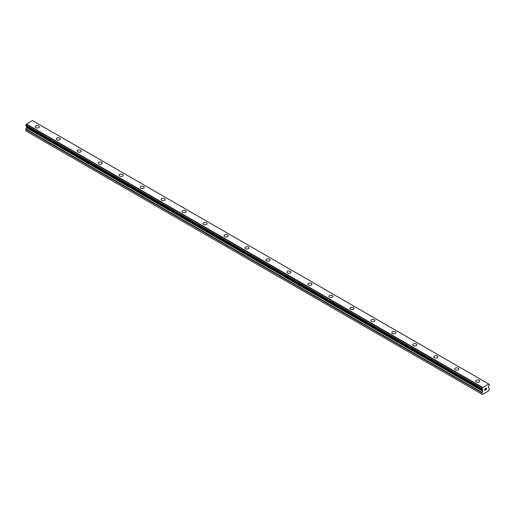 <?xml version="1.0" encoding="UTF-8"?>
<svg xmlns="http://www.w3.org/2000/svg" width="515" height="515" viewBox="0 0 515 515"><rect width="100%" height="100%" fill="white"/><g stroke="black" fill="none" stroke-linecap="round" stroke-linejoin="round"><path stroke-width="0.77" d="M35.245 126.819A2.041 1.178 180 0 1 36.507 125.731A2.041 1.178 180 0 1 38.728 125.982A2.041 1.178 180 0 1 39.327 126.819A2.041 1.178 180 0 1 38.065 127.907A2.041 1.178 180 0 1 35.844 127.649A2.041 1.178 180 0 1 35.245 126.819A2.041 1.178 180 0 1 36.507 125.731A2.041 1.178 180 0 1 38.728 125.988A2.041 1.178 180 0 1 39.327 126.819M56.219 138.928A2.041 1.178 180 0 1 57.48 137.84A2.041 1.178 180 0 1 59.701 138.091A2.041 1.178 180 0 1 60.3 138.928A2.041 1.178 180 0 1 59.038 140.016A2.041 1.178 180 0 1 56.817 139.758A2.041 1.178 180 0 1 56.219 138.928A2.041 1.178 180 0 1 57.48 137.84A2.041 1.178 180 0 1 59.701 138.097A2.041 1.178 180 0 1 60.3 138.928M80.675 150.206A2.041 1.178 180 0 1 81.267 151.037A2.041 1.178 180 0 1 80.012 152.125A2.041 1.178 180 0 1 77.791 151.867A2.041 1.178 180 0 1 77.192 151.037A2.041 1.178 180 0 1 78.454 149.949A2.041 1.178 180 0 1 80.675 150.206M77.192 151.037A2.041 1.178 180 0 1 78.447 149.949A2.041 1.178 180 0 1 80.675 150.2A2.041 1.178 180 0 1 81.267 151.037M98.165 163.146A2.041 1.178 180 0 1 99.427 162.058A2.041 1.178 180 0 1 101.648 162.315A2.041 1.178 180 0 1 102.24 163.146M101.648 162.309A2.041 1.178 180 0 1 102.24 163.139A2.041 1.178 180 0 1 100.985 164.227A2.041 1.178 180 0 1 98.764 163.976A2.041 1.178 180 0 1 98.165 163.139A2.041 1.178 180 0 1 99.421 162.058A2.041 1.178 180 0 1 101.648 162.309M119.139 175.248A2.041 1.178 180 0 1 120.394 174.16A2.041 1.178 180 0 1 122.621 174.418A2.041 1.178 180 0 1 123.214 175.255A2.041 1.178 180 0 1 121.958 176.336A2.041 1.178 180 0 1 119.738 176.085A2.041 1.178 180 0 1 119.139 175.248A2.041 1.178 180 0 1 120.394 174.167A2.041 1.178 180 0 1 122.621 174.424A2.041 1.178 180 0 1 123.214 175.248M140.112 187.357A2.041 1.178 180 0 1 141.368 186.269A2.041 1.178 180 0 1 143.588 186.527A2.041 1.178 180 0 1 144.187 187.363A2.041 1.178 180 0 1 142.932 188.445A2.041 1.178 180 0 1 140.704 188.194A2.041 1.178 180 0 1 140.112 187.357A2.041 1.178 180 0 1 141.368 186.276A2.041 1.178 180 0 1 143.588 186.533A2.041 1.178 180 0 1 144.187 187.357M161.086 199.466A2.041 1.178 180 0 1 162.341 198.378A2.041 1.178 180 0 1 164.562 198.636A2.041 1.178 180 0 1 165.161 199.472A2.041 1.178 180 0 1 163.905 200.554A2.041 1.178 180 0 1 161.678 200.303A2.041 1.178 180 0 1 161.086 199.466A2.041 1.178 180 0 1 162.341 198.384A2.041 1.178 180 0 1 164.562 198.636A2.041 1.178 180 0 1 165.161 199.466M182.059 211.575A2.041 1.178 180 0 1 183.314 210.487A2.041 1.178 180 0 1 185.535 210.744A2.041 1.178 180 0 1 186.134 211.575A2.041 1.178 180 0 1 184.879 212.663A2.041 1.178 180 0 1 182.651 212.412A2.041 1.178 180 0 1 182.059 211.575A2.041 1.178 180 0 1 183.314 210.493A2.041 1.178 180 0 1 185.535 210.744A2.041 1.178 180 0 1 186.134 211.575M203.026 223.684A2.041 1.178 180 0 1 204.288 222.596A2.041 1.178 180 0 1 206.509 222.853A2.041 1.178 180 0 1 207.107 223.684A2.041 1.178 180 0 1 205.846 224.772A2.041 1.178 180 0 1 203.625 224.521A2.041 1.178 180 0 1 203.026 223.684A2.041 1.178 180 0 1 204.288 222.602A2.041 1.178 180 0 1 206.509 222.853A2.041 1.178 180 0 1 207.107 223.684M223.999 235.793A2.041 1.178 180 0 1 225.261 234.705A2.041 1.178 180 0 1 227.482 234.962A2.041 1.178 180 0 1 228.081 235.793A2.041 1.178 180 0 1 226.819 236.881A2.041 1.178 180 0 1 224.598 236.623A2.041 1.178 180 0 1 223.999 235.793A2.041 1.178 180 0 1 225.261 234.711A2.041 1.178 180 0 1 227.482 234.962A2.041 1.178 180 0 1 228.081 235.793M244.973 247.902A2.041 1.178 180 0 1 246.234 246.814A2.041 1.178 180 0 1 248.455 247.071A2.041 1.178 180 0 1 249.054 247.902A2.041 1.178 180 0 1 247.792 248.99A2.041 1.178 180 0 1 245.571 248.732A2.041 1.178 180 0 1 244.973 247.902A2.041 1.178 180 0 1 246.234 246.82A2.041 1.178 180 0 1 248.455 247.071A2.041 1.178 180 0 1 249.054 247.902M265.946 260.011A2.041 1.178 180 0 1 267.208 258.923A2.041 1.178 180 0 1 269.429 259.18A2.041 1.178 180 0 1 270.027 260.011A2.041 1.178 180 0 1 268.766 261.099A2.041 1.178 180 0 1 266.545 260.841A2.041 1.178 180 0 1 265.946 260.011A2.041 1.178 180 0 1 267.208 258.923A2.041 1.178 180 0 1 269.429 259.18A2.041 1.178 180 0 1 270.027 260.011M286.919 272.12A2.041 1.178 180 0 1 288.181 271.032A2.041 1.178 180 0 1 290.402 271.289A2.041 1.178 180 0 1 291.001 272.12A2.041 1.178 180 0 1 289.739 273.207A2.041 1.178 180 0 1 287.518 272.95A2.041 1.178 180 0 1 286.919 272.12A2.041 1.178 180 0 1 288.181 271.032A2.041 1.178 180 0 1 290.402 271.289A2.041 1.178 180 0 1 291.001 272.12M307.893 284.228A2.041 1.178 180 0 1 309.155 283.141A2.041 1.178 180 0 1 311.375 283.398A2.041 1.178 180 0 1 311.974 284.228A2.041 1.178 180 0 1 310.712 285.316A2.041 1.178 180 0 1 308.491 285.059A2.041 1.178 180 0 1 307.893 284.228A2.041 1.178 180 0 1 309.155 283.141A2.041 1.178 180 0 1 311.375 283.398A2.041 1.178 180 0 1 311.974 284.228M328.866 296.337A2.041 1.178 180 0 1 330.121 295.25A2.041 1.178 180 0 1 332.349 295.507A2.041 1.178 180 0 1 332.941 296.337A2.041 1.178 180 0 1 331.686 297.425A2.041 1.178 180 0 1 329.465 297.168A2.041 1.178 180 0 1 328.866 296.337A2.041 1.178 180 0 1 330.128 295.25A2.041 1.178 180 0 1 332.349 295.507A2.041 1.178 180 0 1 332.941 296.337M349.84 308.446A2.041 1.178 180 0 1 351.095 307.358A2.041 1.178 180 0 1 353.322 307.61A2.041 1.178 180 0 1 353.914 308.446A2.041 1.178 180 0 1 352.659 309.534A2.041 1.178 180 0 1 350.438 309.277A2.041 1.178 180 0 1 349.84 308.446A2.041 1.178 180 0 1 351.101 307.358A2.041 1.178 180 0 1 353.322 307.616A2.041 1.178 180 0 1 353.914 308.446M370.813 320.555A2.041 1.178 180 0 1 372.068 319.467A2.041 1.178 180 0 1 374.296 319.718A2.041 1.178 180 0 1 374.888 320.555A2.041 1.178 180 0 1 373.632 321.643A2.041 1.178 180 0 1 371.412 321.386A2.041 1.178 180 0 1 370.813 320.555A2.041 1.178 180 0 1 372.075 319.467A2.041 1.178 180 0 1 374.296 319.725A2.041 1.178 180 0 1 374.888 320.555M391.786 332.664A2.041 1.178 180 0 1 393.042 331.576A2.041 1.178 180 0 1 395.263 331.827A2.041 1.178 180 0 1 395.861 332.664A2.041 1.178 180 0 1 394.606 333.752A2.041 1.178 180 0 1 392.379 333.495A2.041 1.178 180 0 1 391.786 332.664A2.041 1.178 180 0 1 393.042 331.576A2.041 1.178 180 0 1 395.263 331.834A2.041 1.178 180 0 1 395.861 332.664M416.236 343.943A2.041 1.178 180 0 1 416.835 344.773A2.041 1.178 180 0 1 415.579 345.861A2.041 1.178 180 0 1 413.352 345.604A2.041 1.178 180 0 1 412.76 344.773A2.041 1.178 180 0 1 414.015 343.685A2.041 1.178 180 0 1 416.236 343.943M412.76 344.773A2.041 1.178 180 0 1 414.015 343.685A2.041 1.178 180 0 1 416.236 343.936A2.041 1.178 180 0 1 416.835 344.773M433.733 356.882A2.041 1.178 180 0 1 434.988 355.794A2.041 1.178 180 0 1 437.209 356.045A2.041 1.178 180 0 1 437.808 356.882A2.041 1.178 180 0 1 436.553 357.97A2.041 1.178 180 0 1 434.325 357.713A2.041 1.178 180 0 1 433.733 356.882A2.041 1.178 180 0 1 434.988 355.794A2.041 1.178 180 0 1 437.209 356.052A2.041 1.178 180 0 1 437.808 356.882M454.7 368.991A2.041 1.178 180 0 1 455.962 367.903A2.041 1.178 180 0 1 458.183 368.154A2.041 1.178 180 0 1 458.781 368.991A2.041 1.178 180 0 1 457.52 370.073A2.041 1.178 180 0 1 455.299 369.822A2.041 1.178 180 0 1 454.7 368.991A2.041 1.178 180 0 1 455.962 367.903A2.041 1.178 180 0 1 458.183 368.161A2.041 1.178 180 0 1 458.781 368.991M475.673 381.094A2.041 1.178 180 0 1 476.935 380.006A2.041 1.178 180 0 1 479.156 380.263A2.041 1.178 180 0 1 479.755 381.1A2.041 1.178 180 0 1 478.493 382.181A2.041 1.178 180 0 1 476.272 381.93A2.041 1.178 180 0 1 475.673 381.094A2.041 1.178 180 0 1 476.935 380.012A2.041 1.178 180 0 1 479.156 380.27A2.041 1.178 180 0 1 479.755 381.094M484.776 388.992L484.776 389.54L485.381 388.645L484.776 388.992M485.104 389.443L484.776 389.63L485.104 389.437M484.776 389.63L484.776 390.177L484.769 389.63M484.776 390.177L485.381 389.829L484.769 390.177M484.692 390.312L485.381 389.919L484.692 390.312L484.692 388.947L485.381 388.555M485.851 388.625L486.482 388.046M486.482 388.445L486.315 388.799L486.482 388.445M486.315 388.799L485.948 389.501L486.315 388.799M485.948 389.501L486.598 389.128L485.948 389.495M486.598 389.218L485.78 389.688L486.463 388.201M485.78 389.688L486.591 389.218M481.95 389.392L481.963 389.392A0.888 0.515 -60 0 1 482.285 389.404A0.888 0.515 -60 0 1 482.458 389.681L482.825 390.821L481.911 392.784L481.911 394.175L482.381 394.445L488.78 390.75L489.25 388.548L488.329 387.641L488.703 386.076A0.888 0.515 -60 0 1 489.186 385.226L489.25 384.402L488.709 384.048L489.224 384.351M489.199 384.344A0.888 0.515 -60 0 1 488.883 384.332A0.888 0.515 -60 0 1 488.703 384.023L482.478 387.563L26.297 124.27A0.888 0.515 -60 0 1 25.802 125.158L25.776 126.027L481.911 389.353L25.75 125.975M481.969 389.392L481.963 388.522A0.888 0.515 -60 0 0 482.452 387.628L482.478 387.563M26.606 126.51L26.671 127.463L25.75 129.426L25.75 130.81L26.22 131.087L482.381 394.445M488.568 383.913L32.406 120.555L26.317 124.205M482.594 387.364L26.432 123.999M482.452 387.628L26.297 124.27M481.963 388.522L25.802 125.158M481.911 388.645L25.75 125.28M481.911 394.175L25.75 130.81M482.825 390.08L26.671 126.716M482.825 390.821L26.671 127.463M482.71 391.207L26.555 127.849M482.027 392.398L25.866 129.04M481.911 392.784L25.75 129.426M481.931 389.385L25.776 126.027"/></g></svg>
